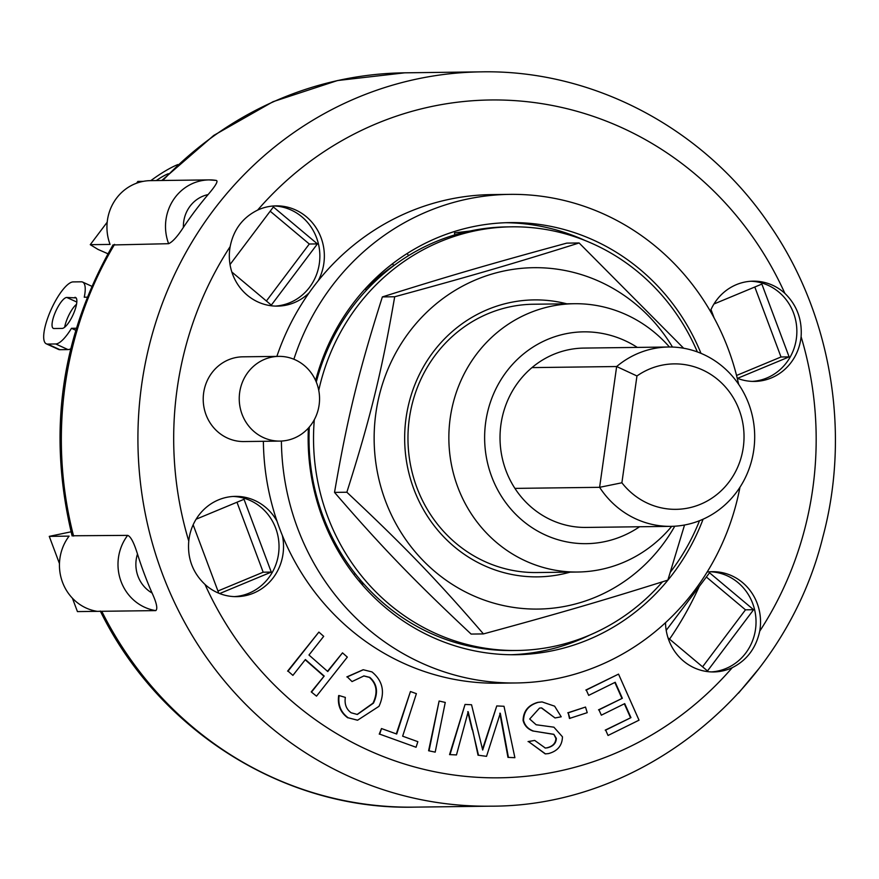 <?xml version="1.0" encoding="UTF-8"?>
<svg xmlns="http://www.w3.org/2000/svg" width="879" height="879" viewBox="0 0 879 879"><rect width="100%" height="100%" fill="white"/><g stroke="black" fill="none" stroke-linecap="round" stroke-linejoin="round"><path stroke-width="1.32" d="M670.831 526.356L586.15 527.433A89.68 84.999 -90.7 0 1 514.929 488.394L599.61 487.318A89.68 84.999 89.3 0 0 670.831 526.356A89.68 84.999 89.3 0 0 754.687 435.599A89.68 84.999 89.3 0 0 668.556 347.007A89.68 84.999 89.3 0 0 616.651 366.532L599.61 487.318L621.892 482.78L636.956 375.97A72.737 68.936 -90.7 0 1 731.185 394.407A72.737 68.936 -90.7 0 1 717.077 494.361A72.737 68.936 -90.7 0 1 621.892 482.78M514.929 488.394A89.68 84.999 -90.7 0 1 531.971 367.609L616.651 366.532L636.956 375.97M531.971 367.609A89.68 84.999 -90.7 0 1 583.876 348.084L668.556 347.007M395.594 264.315A206.191 195.424 89.3 0 0 365.444 289.004M362.939 582.953L360.709 582.975L362.961 582.975M360.016 579.558L360.291 582.48M308.199 434.094L309.067 434.083M313.287 481.868L312.353 481.879M355.138 573.58L353.896 574.558M363.543 583.634L362.192 584.689M314.308 419.722A211.839 200.775 89.3 0 0 516.995 650.482A211.839 200.775 89.3 0 0 628.111 613.344A211.839 200.775 89.3 0 0 662.469 581.821M670.424 572.086A211.839 200.775 89.3 0 0 699.508 520.709M697.366 351.93A211.839 200.775 89.3 0 0 511.611 226.826A211.839 200.775 89.3 0 0 318.747 390.353M511.611 226.826L507.106 226.892A211.839 200.775 89.3 0 0 316.275 382.013M309.309 427.04A211.839 200.775 89.3 0 0 512.49 650.537L516.995 650.482M669.446 347.007A134.168 127.158 89.3 0 0 574.306 303.716L533.421 304.233A134.168 127.158 89.3 0 0 501.085 309.067A134.168 127.158 89.3 0 0 408.208 446.51A134.168 127.158 89.3 0 0 516.478 571.075A134.168 127.158 89.3 0 0 536.827 572.548L577.712 572.02A134.168 127.158 89.3 0 0 671.721 526.334M566.79 303.815A138.497 131.268 89.3 0 0 500.788 304.892A138.497 131.268 89.3 0 0 409.328 474.814A138.497 131.268 89.3 0 0 570.196 572.119M672.49 347.051A170.702 161.78 89.3 0 0 429.106 310.023A170.702 161.78 89.3 0 0 432.391 569.405A170.702 161.78 89.3 0 0 674.764 526.213M684.543 525.005L667.853 580.118C602.763 600.621 559.374 613.278 483.439 633.913C436.632 579.668 404.505 546.342 346.853 492.229C370.564 417.415 381.816 371.432 394.693 296.761C470.628 276.116 514.017 263.469 579.118 242.967L683.653 348.238M579.118 242.967L566.79 243.12C490.845 263.755 447.466 276.413 382.365 296.915C358.654 371.729 347.403 417.712 334.525 492.394C381.332 546.639 413.46 579.964 471.111 634.067L483.439 633.913M346.853 492.229L334.525 492.394M394.693 296.761L382.365 296.915M76.308 328.252L71.474 328.306A33.896 9.856 114.6 0 1 55.729 343.964L47.62 344.074A33.896 9.856 114.6 0 1 46.268 343.799A33.896 9.856 114.6 0 1 50.488 311.001A33.896 9.856 114.6 0 1 73.177 281.906L81.275 281.807A33.896 9.856 114.6 0 1 82.637 282.082A33.896 9.856 114.6 0 1 84.252 297.223L87.197 297.19M74.891 297.344A16.943 4.933 114.6 0 1 75.572 297.487A16.943 4.933 114.6 0 1 73.462 313.88A16.943 4.933 114.6 0 1 62.112 328.427L54.004 328.526A16.943 4.933 114.6 0 1 53.333 328.394A16.943 4.933 114.6 0 1 55.443 311.99A16.943 4.933 114.6 0 1 66.782 297.454L76.121 297.904M76.528 304.277A16.943 4.933 -65.4 0 0 64.65 327.241M71.474 328.306L75.704 330.251M70.705 348.809A33.896 9.856 114.6 0 1 68.013 349.6L59.904 349.699A33.896 9.856 114.6 0 1 58.541 349.435L46.268 343.799M156.33 180.558A16.943 3.164 144.9 0 1 168.372 173.712M150.825 180.635A33.896 6.329 144.9 0 1 177.888 164.56M313.913 487.702L313.407 486.988M608.037 735.47L605.664 730.13L630.957 717.638L624.716 703.629L601.335 715.176L598.962 709.836L622.343 698.289L615.223 682.269L588.677 695.377L586.304 690.037L618.541 674.116L639.022 720.176L608.037 735.47L605.664 730.13M605.213 730.13L630.957 717.638M630.507 717.649L624.354 703.804M598.962 709.836L601.335 715.176M598.511 709.847L622.343 698.289M621.892 698.289L614.85 682.456M586.304 690.037L588.677 695.377M585.853 690.048L618.541 674.116M311.682 691.894L324.186 676.061L305.398 659.536L292.894 675.38L288.059 671.127L318.879 632.089L323.703 636.341L308.968 655.009L327.757 671.534L342.502 652.855L347.326 657.107L316.517 696.146L311.232 691.905L324.186 676.061M323.736 676.061L305.211 659.777M288.059 671.127L292.894 675.38M287.609 671.138L318.879 632.089M327.493 671.303L342.502 652.855M311.232 691.905L316.517 696.146M417.855 741.678L416.053 747.26L379.695 734.13L381.497 728.548L396.704 734.042L410.449 691.52L416.393 693.663L402.648 736.184L417.855 741.678M379.695 734.13L416.053 747.26M379.245 734.13L381.497 728.548M396.297 733.899L410.449 691.52M569.911 718.44L568.219 712.825L585.524 707.057L587.216 712.671L569.46 718.451L568.219 712.825M567.768 712.825L585.524 707.057M429.051 750.743L439.115 701.035L445.257 702.431L435.193 752.138L428.6 750.754L439.115 701.035M428.6 750.754L435.193 752.138M371.971 671.908C382.947 680.983 385.288 692.454 378.992 706.32L357.61 720.198L348.205 717.791C340.854 712.386 337.833 704.969 339.118 695.553L345.337 697.41C344.359 704.112 346.304 709.243 351.161 712.781L357.335 714.473L373.465 703.134C378.464 692.498 377.245 683.906 369.795 677.368L363.939 675.918L352.029 681.577L347.293 676.896L363.302 669.754L371.971 671.908M357.39 720.198L348.205 717.791M347.754 717.802C340.404 712.397 337.382 704.98 338.668 695.553L339.118 695.553M357.116 714.473L373.015 703.145C378.014 692.498 376.794 683.906 369.345 677.379L369.795 677.368M347.293 676.896L352.029 681.577M369.345 677.379L363.719 675.918M346.842 676.907L363.082 669.765M539.508 708.111L529.685 719.011L536.157 724.757L553.913 727.186L562.45 736.8C562.219 745.568 557.561 751.171 548.463 753.589L545.452 753.874L528.51 741.579L534.696 740.426L545.321 748.04L547.254 747.831C553.111 746.436 556.143 743.304 556.341 738.415L553.847 734.306L533.63 731.097C528.246 729.174 524.884 725.625 523.543 720.45C523.796 711.133 528.708 705.101 538.289 702.343L542.112 701.936L554.616 706.167L561.22 716.803L555.034 717.956L541.618 707.903L539.508 708.111M545.222 753.874L528.51 741.579M528.059 741.579L534.696 740.426M545.09 748.04L547.254 747.831M546.804 747.831C552.66 746.447 555.693 743.304 555.891 738.426L556.341 738.415M555.891 738.426L553.847 734.306M553.396 734.317L533.63 731.097M533.179 731.108C527.796 729.185 524.433 725.636 523.093 720.45L523.543 720.45M523.093 720.45C523.346 711.133 528.257 705.101 537.838 702.354L538.289 702.343M537.838 702.354L541.882 701.936M541.398 707.914L555.034 717.956M508.414 757.379L500.283 713.232L486.537 756.347L478.495 755.226L468.188 711.715L456.476 754.929L450.004 754.621L465.046 704.442L471.54 704.749L482.692 750.018L496.756 705.936L504.008 706.276L514.885 757.687L507.963 757.379L499.832 713.232M478.495 755.226L486.537 756.347M478.044 755.226L472.572 729.603M472.122 729.603L467.738 711.715M450.004 754.621L456.476 754.929M449.554 754.632L465.046 704.442M482.582 748.952L496.756 705.936M507.963 757.379L514.885 757.687M72.089 535.772L127.642 535.377C130.641 536.311 133.927 542.53 137.487 554.034A367.191 348.007 89.3 0 0 152.089 593.028C156.627 602.95 157.857 608.817 155.803 610.608L77.44 611.597L72.408 598.192M216.267 180.426A46.609 44.17 89.3 0 0 209.07 179.898L216.267 180.426C218.41 180.997 215.685 185.711 208.081 194.589A367.191 348.007 89.3 0 0 183.392 227.375C177.536 236.44 172.614 241.879 168.636 243.692L113.017 244.955M107.919 253.756L97.987 249.405L90.262 244.681L110.073 244.428A46.609 44.17 89.3 0 1 150.518 180.635L209.07 179.898A46.609 44.17 89.3 0 0 168.636 243.692M100.305 611.048C159.033 731.031 285.203 810.174 414.009 807.142A367.191 348.007 -90.7 0 1 358.313 803.131A367.191 348.007 -90.7 0 1 101.755 611.29L97.25 611.355A46.609 44.17 89.3 0 1 62.53 582.316A46.609 44.17 89.3 0 1 69.089 536.124L49.268 536.366L71.078 531.806M49.268 536.366L59.464 563.604M143.343 181.349L137.893 181.415L136.531 183.228M107.194 222.189L90.262 244.681M699.223 586.502A338.942 321.242 -90.7 0 1 669.556 639.132M314.506 487.636L313.572 487.746M706.364 577.02L745.48 609.828L702.574 666.809M754.808 287.015L781.013 356.984L736.547 375.465M236.978 502.228L263.173 572.207L217.937 591.007M270.183 211.202L309.298 244.01L266.392 301.003M331.152 338.931L332.295 339.459M392.539 263.81L393.759 265.546M666.216 630.342L709.551 572.789L753.589 609.718L707.496 670.941L668.018 637.835M713.968 303.991L761.862 284.082L789.122 356.885L781.013 356.984M196.127 519.203L244.021 499.305L271.281 572.097L219.662 593.556M271.281 572.097L263.173 572.207M218.761 593.193L193.149 524.807M230.034 264.535L273.369 206.972L317.407 243.901L271.314 305.123L231.847 272.029M308.199 433.852L309.067 433.743M454.762 234.913L454.542 232.891L469.825 231.056M504.019 226.958L507.765 226.881M331.405 538.398L332.383 537.64M335.426 330.691L336.635 331.251M386.507 268.524L395.473 261.513M407.131 253.526L408.592 255.613M753.589 609.718L745.48 609.828M789.122 356.885L737.492 378.344M714.144 317.989L710.99 309.584M317.407 243.901L309.298 244.01M710.309 311.155A50.136 47.521 -90.7 0 1 753.215 281.159A50.136 47.521 -90.7 0 1 784.859 293.344C796.835 305.068 802.252 319.517 801.099 336.712A50.136 47.521 -90.7 0 1 754.49 381.42A50.136 47.521 -90.7 0 1 746.886 380.871A50.136 47.521 -90.7 0 1 737.239 378.245M752.237 381.398A50.136 47.521 89.3 0 0 796.857 330.746A50.136 47.521 89.3 0 0 750.963 281.247M276.863 356.391A244.318 231.562 -90.7 0 1 309.122 292.828A50.136 47.521 -90.7 0 1 277.478 306.123A50.136 47.521 -90.7 0 1 269.875 305.573A50.136 47.521 -90.7 0 1 230.155 246.592C233.539 229.661 242.692 217.498 257.613 210.114A50.136 47.521 -90.7 0 1 276.204 205.862A50.136 47.521 -90.7 0 1 317.758 230.562A50.136 47.521 -90.7 0 1 318.132 280.862A244.318 231.562 -90.7 0 1 491.833 194.6L509.853 194.369A244.318 231.562 -90.7 0 1 738.646 384.343M275.226 306.101A50.136 47.521 89.3 0 0 319.857 255.448A50.136 47.521 89.3 0 0 273.951 205.95M309.122 292.828A244.318 231.562 -90.7 0 1 318.132 280.862M739.953 487.263A244.318 231.562 -90.7 0 1 516.05 682.972L498.03 683.203A244.318 231.562 -90.7 0 1 282.357 535.476A50.136 47.521 -90.7 0 1 236.649 596.643A50.136 47.521 -90.7 0 1 229.045 596.094A50.136 47.521 -90.7 0 1 205.005 584.447C192.721 572.734 187.304 558.286 188.765 541.09A50.136 47.521 -90.7 0 1 235.374 496.371A50.136 47.521 -90.7 0 1 277.028 521.247A244.318 231.562 -90.7 0 1 263.381 441.302M234.396 596.61A50.136 47.521 89.3 0 0 279.028 545.958A50.136 47.521 89.3 0 0 233.122 496.459M282.357 535.476A244.318 231.562 -90.7 0 1 277.028 521.247M707.134 572.053A50.136 47.521 -90.7 0 1 712.386 571.68A50.136 47.521 -90.7 0 1 759.709 631.21C756.017 648.142 746.864 660.305 732.251 667.677A50.136 47.521 -90.7 0 1 713.66 671.941A50.136 47.521 -90.7 0 1 706.057 671.391A50.136 47.521 -90.7 0 1 665.513 622.684M711.408 671.908A50.136 47.521 89.3 0 0 756.028 621.266A50.136 47.521 89.3 0 0 710.133 571.757M279.94 441.093L243.901 441.555A42.368 40.159 -90.7 0 1 237.473 441.093A42.368 40.159 -90.7 0 1 203.302 396.297A42.368 40.159 -90.7 0 1 242.824 356.819L278.863 356.369A42.368 40.159 -90.7 0 1 319.549 398.22A42.368 40.159 -90.7 0 1 279.94 441.093A42.368 40.159 -90.7 0 1 273.512 440.632A42.368 40.159 -90.7 0 1 239.33 395.836A42.368 40.159 -90.7 0 1 278.863 356.369M315.034 489.889L314.089 490.01M366.345 290.29L365.268 288.751M293.872 359.225A244.318 231.562 -90.7 0 1 509.853 194.369M516.05 682.972A244.318 231.562 -90.7 0 1 281.401 441.049M703.09 519.192A216.08 204.796 -90.7 0 1 515.687 654.734A216.08 204.796 -90.7 0 1 482.923 652.372A216.08 204.796 -90.7 0 1 308.386 428.084M315.638 380.53A216.08 204.796 -90.7 0 1 510.205 222.607A216.08 204.796 -90.7 0 1 700.992 353.347M574.306 303.716A134.168 127.158 89.3 0 0 449.136 428.721A134.168 127.158 89.3 0 0 557.363 570.559A134.168 127.158 89.3 0 0 577.712 572.02M639.571 526.752A105.919 100.393 -90.7 0 1 570.295 542.508A105.919 100.393 -90.7 0 1 490.625 401.56A105.919 100.393 -90.7 0 1 637.297 347.403M505.7 222.717A216.08 204.796 -90.7 0 1 585.205 240.571M590.216 634.88A216.08 204.796 -90.7 0 1 511.182 654.734M76.825 302.057L66.782 297.454M68.013 349.6L55.729 343.964M59.904 349.699L47.62 344.074M152.089 593.028A32.479 30.787 -90.7 0 1 137.487 554.034M127.642 535.377A46.609 44.17 89.3 0 0 121.082 581.568A46.609 44.17 89.3 0 0 155.803 610.608M183.392 227.375A32.479 30.787 -90.7 0 1 208.081 194.589M73.583 536.058A367.191 348.007 -90.7 0 1 114.578 244.373M162.813 180.481A367.191 348.007 -90.7 0 1 404.692 72.825L481.263 71.858A367.191 348.007 89.3 0 0 138.695 413.965A367.191 348.007 89.3 0 0 434.885 802.153A367.191 348.007 89.3 0 0 490.581 806.175C642.472 806.735 784.969 690.85 822.821 537.146C851.191 431.545 830.952 313.177 769.257 224.398C704.453 128.576 593.424 69.584 481.263 71.858M732.251 667.677A338.942 321.242 -90.7 0 1 447.829 774.113A338.942 321.242 -90.7 0 1 205.005 584.447M188.765 541.09A338.942 321.242 -90.7 0 1 230.155 246.592M257.613 210.114A338.942 321.242 -90.7 0 1 784.859 293.344M801.099 336.712A338.942 321.242 -90.7 0 1 759.709 631.21M91.779 286.268L82.637 282.082M759.346 668.095L738.536 693.102M72.122 535.948C47.202 432.897 60.86 335.855 113.083 244.812M161.769 180.492L213.762 135.421L273.083 101.678L337.536 80.538L404.692 72.825M414.009 807.142L490.581 806.175"/></g></svg>
